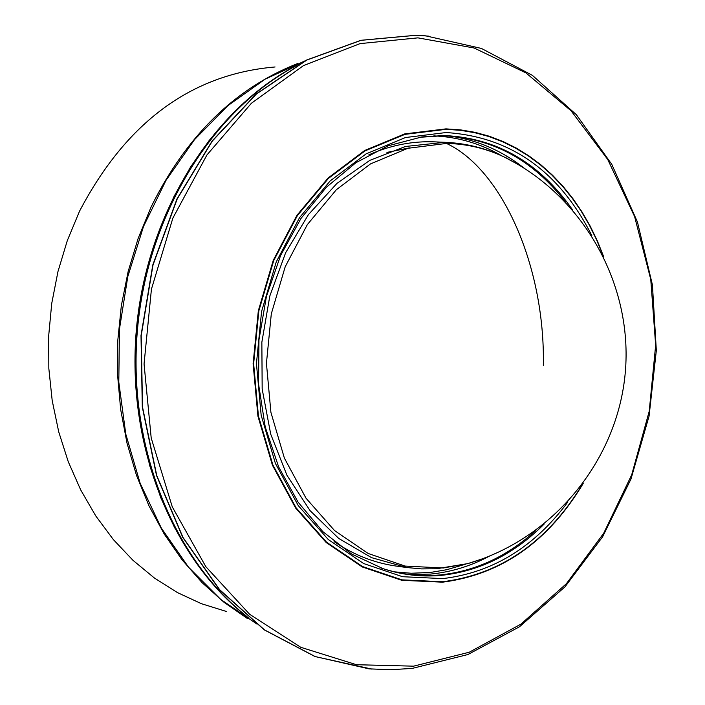 <?xml version="1.0" encoding="UTF-8"?>
<svg xmlns="http://www.w3.org/2000/svg" width="705" height="705" viewBox="0 0 705 705"><rect width="100%" height="100%" fill="white"/><g stroke="black" fill="none" stroke-linecap="round" stroke-linejoin="round"><path stroke-width="1.06" d="M305.124 60.815L265.239 79.119L227.953 105.609L194.501 139.66L166.01 180.348L143.512 226.455L127.808 276.545L119.471 329.006L118.793 382.101L125.781 434.068L140.136 483.242L161.304 528.045L188.491 567.137L220.735 599.417L256.92 624.066M150.438 466.833C125.102 373.483 133.21 283.119 174.752 195.77M190.817 554.844L174.514 527.463L160.81 497.8L149.901 466.216L141.952 433.108L137.105 398.898L135.43 364.036L136.964 328.997L141.687 294.249L149.539 260.251L160.405 227.451L174.109 196.281L190.473 167.138L209.244 140.392L230.147 116.351M298.294 64.499C212.822 108.244 146.86 212.972 136.426 328.953C126.045 444.943 172.32 559.726 248.645 617.985M465.459 564.22L446.767 569.711L430.438 572.442L411.182 573.253L394.694 571.87M433.813 135.88C458.03 136.929 480.784 143.635 502.075 155.999M506.842 157.056L507.723 156.721M502.859 153.875L509.125 157.585M569.199 194.624L567.313 191.875M435.055 141.881L430.79 141.758C409.79 141.467 389.134 145.829 368.83 154.853M334.126 541.634C353.443 554.756 374.011 562.881 395.831 566.018L396.994 566.186M409.429 147.883L386.93 152.412M428.702 36.14L416.161 35.25L360.907 40.291L306.675 60.013L256.179 94.003L212.126 141.009L176.973 198.942L152.791 264.939L141 335.562L142.295 407.032L156.528 475.496L182.762 537.395L219.405 589.644L264.287 629.882L314.95 656.531L371.932 669.107M380.621 567.851L382.013 568.327C401.022 574.504 420.295 576.716 439.858 574.954C475.329 571.27 507.318 556.421 535.826 530.416M565.304 201.789C532.874 159.885 492.143 137.863 443.119 135.73L419.246 137.325M295.457 66.12C211.773 111.143 147.768 214.743 137.466 329.05C127.261 443.357 171.8 556.694 246.142 615.897M409.05 574.434L430.473 574.09C450.944 572.152 470.587 566.177 489.393 556.148M448.389 135.915C476.131 139.484 501.405 150.244 524.194 168.204M275.065 66.975C191.407 74.113 126.23 122.194 79.533 211.209L67.292 240.643L57.969 271.548L51.729 303.458L48.671 335.924L48.83 368.459L52.196 400.581L58.718 431.83L68.27 461.749L80.705 489.922L95.792 515.963L113.302 539.519L132.954 560.299L154.457 578.056L177.466 592.605L201.427 603.7L226.226 611.42M247.675 618.717L224.031 602.308L202.027 582.577L181.987 559.726L164.203 534.02L148.949 505.767L136.488 475.329L127.006 443.11L120.67 409.543L117.585 375.113L117.806 340.303L121.348 305.591L128.151 271.495L138.118 238.493L151.082 207.032C186.138 136.056 234.932 88.248 297.466 63.617M395.831 566.018L406.856 567.543L371.553 557.655L338.761 538.47L310.077 510.649L286.979 475.355L270.711 434.157L262.172 389.037L261.855 342.216L269.812 296.029L285.613 252.795L308.411 214.637L336.99 183.353L369.878 160.335L405.419 146.481L445.005 142.304L433.883 141.837M445.005 142.304C465.785 143.177 485.542 148.085 504.278 157.03C485.921 148.35 466.657 143.82 446.494 143.432L407.904 148.288L370.504 163.904L336.338 189.733L307.336 224.604L285.208 266.737L271.302 313.857L266.437 363.322L270.905 412.346L284.397 458.162L306.049 498.259L334.54 530.557L368.186 553.478L405.093 566.08L443.313 567.983L467.803 563.603L436.474 568.768L421.652 568.9L406.856 567.543M481.982 558.995L467.803 563.603C552.72 539.237 617.395 460.92 625.256 372.804C633.205 284.697 583.502 196.122 504.278 157.03L517.408 164.08M446.494 143.432C501.44 168.988 545.159 265.283 543.352 365.454M413.597 666.163L469.266 652.222L520.916 624.154L566.344 583.749L603.744 533.165L631.706 474.8L649.226 411.262L655.659 345.221L650.759 279.418L634.623 216.611L607.754 159.524L571.076 110.791L525.921 72.897L474.121 48.002L417.933 37.858L360.043 43.613L303.476 65.609L251.385 103.265L206.909 154.994L172.848 218.145L151.425 289.191L144.058 363.965L151.196 437.981L172.276 506.851L205.816 566.653L249.57 614.214L300.797 647.313L356.483 664.718L413.597 666.163M368.786 668.834L390.649 669.741L412.24 668.402L467.891 654.531L519.532 626.745L565.022 586.798L602.625 536.787L630.975 479.056L649.085 416.091L656.329 350.491L652.425 284.908L637.443 221.996L611.817 164.406L576.382 114.712L532.354 75.329L481.436 48.442L425.776 35.867L416.373 35.268L361.119 40.308L306.887 60.031L256.4 94.021L212.346 141.026L177.193 198.96L153.011 264.957L141.22 335.58L142.516 407.049L156.748 475.523L182.983 537.413L219.616 589.662L264.498 629.9L315.161 656.549L368.997 668.851L390.535 669.741L412.02 668.41M382.013 568.327L383.238 568.741C402.255 574.936 421.555 577.148 441.145 575.377C479.823 571.253 514.157 554.148 544.145 524.062M572.363 209.526C539.492 162.696 496.84 138.03 444.414 135.527L421.969 136.92L388.208 145.785L355.919 162.705L326.397 187.222L300.929 218.515L280.625 255.413L266.419 296.452L258.955 339.942L258.559 384.075L265.239 426.983L278.642 466.904L298.144 502.233L322.82 531.614L351.592 554.007L383.238 568.741M591.821 235.549C559.03 171.024 510.446 136.691 446.062 132.54L405.481 137.528L366.124 153.857L330.134 180.965L299.563 217.607L276.237 261.934L261.564 311.539L256.444 363.63L261.167 415.245L275.417 463.458L298.259 505.626L328.283 539.537L363.718 563.568L402.555 576.708L442.722 578.602C492.584 572.707 534.311 547.142 567.922 501.916M602.616 254.514L596.368 239.295L589.168 224.736L581.052 210.927L572.046 197.938L562.211 185.856L551.592 174.761L540.241 164.732L528.221 155.823L515.602 148.121L502.445 141.67L488.838 136.514L474.853 132.725L460.568 130.319L446.089 129.332L404.926 134.364L364.987 150.905L328.451 178.383L297.422 215.554L273.734 260.533L258.841 310.87L253.641 363.736L258.444 416.117L272.914 465.044L296.109 507.82L326.591 542.207L362.555 566.556L401.956 579.854L442.705 581.748C500.726 574.302 547.133 542.11 581.925 485.172M603.559 256.4L597.364 240.934L590.2 226.12L582.083 212.055L573.068 198.828L563.189 186.525L552.509 175.219L541.079 164.988L528.962 155.911L516.227 148.041L502.947 141.458L489.191 136.206L475.055 132.337L460.612 129.879L445.965 128.874L404.714 133.906L364.696 150.482L328.089 178.012L296.99 215.254L273.258 260.321L258.33 310.764L253.121 363.736L257.933 416.223L272.438 465.247L295.677 508.111L326.23 542.568L362.264 566.961L401.744 580.285L442.573 582.18C501.458 574.557 548.323 541.66 583.185 483.489M420.7 137.114L421.969 136.92"/></g></svg>
